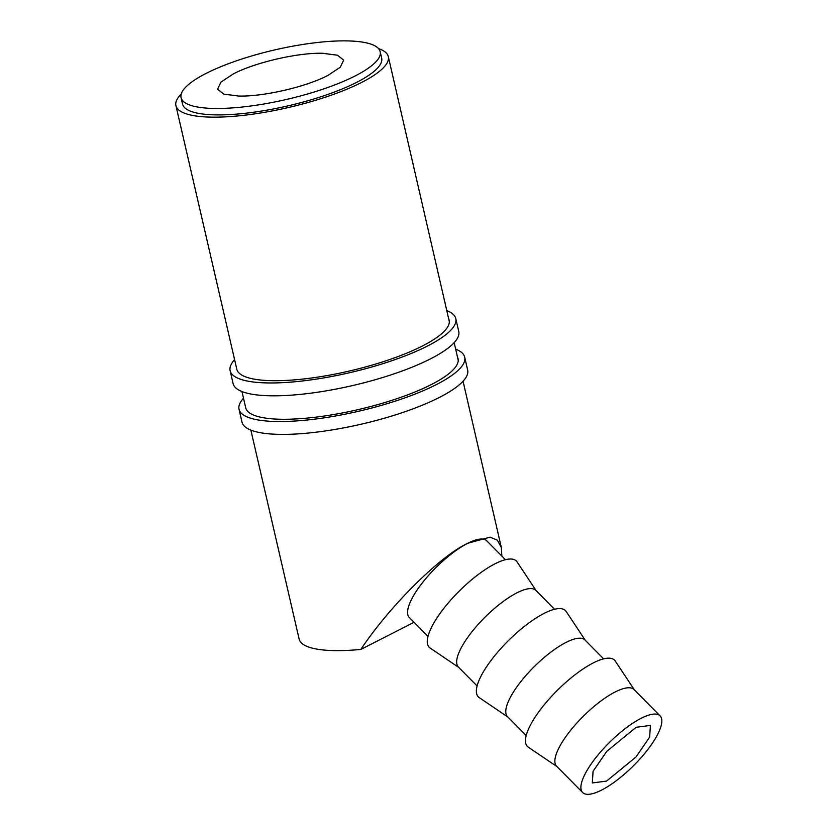 <?xml version="1.0" encoding="UTF-8"?>
<svg xmlns="http://www.w3.org/2000/svg" width="836" height="836" viewBox="0 0 836 836"><rect width="100%" height="100%" fill="white"/><g stroke="black" fill="none" stroke-linecap="round" stroke-linejoin="round"><path stroke-width="1.25" d="M322.581 53.274L337.472 55.207L343.68 60.119L340.283 67.225L327.837 75.459C306.06 86.892 263.319 96.777 238.668 96.046L223.776 94.113L217.569 89.201L220.965 82.095L233.411 73.871C255.189 62.428 297.93 52.553 322.581 53.274M636.175 727.278L606.758 751.365L593.079 771.283L592.327 782.945L606.56 781.096L635.977 757.019L649.656 737.101L650.408 725.429L636.175 727.278M601.627 790.072A54.497 16.741 135.3 0 0 646.761 750.885A54.497 16.741 135.3 0 0 660.085 715.846A54.497 16.741 135.3 0 0 641.107 718.312A54.497 16.741 135.3 0 0 595.974 757.489A54.497 16.741 135.3 0 0 582.65 792.538A54.497 16.741 135.3 0 0 601.627 790.072M582.65 792.538L556.609 766.246A54.497 16.741 -44.7 0 1 569.943 731.197A54.497 16.741 -44.7 0 1 615.077 692.02A54.497 16.741 -44.7 0 1 634.054 689.554L660.085 715.846M556.975 766.602L528.321 747.196A61.31 18.831 -44.7 0 1 541.362 708.395A61.31 18.831 -44.7 0 1 593.205 662.958A61.31 18.831 -44.7 0 1 615.275 661.077L634.409 689.919M526.21 735.544L507.515 716.661A54.497 16.741 -44.7 0 1 520.838 681.622A54.497 16.741 -44.7 0 1 565.972 642.445A54.497 16.741 -44.7 0 1 584.949 639.979L603.644 658.852M507.87 717.027L479.216 697.611A61.31 18.831 -44.7 0 1 492.268 658.82A61.31 18.831 -44.7 0 1 544.1 613.384A61.31 18.831 -44.7 0 1 566.181 611.492L585.315 640.334M477.105 685.959L458.41 667.086A54.497 16.741 -44.7 0 1 471.744 632.037A54.497 16.741 -44.7 0 1 516.867 592.86A54.497 16.741 -44.7 0 1 535.855 590.394L554.55 609.266M458.765 667.442L430.112 648.025A61.31 18.831 -44.7 0 1 443.164 609.235A61.31 18.831 -44.7 0 1 495.006 563.798A61.31 18.831 -44.7 0 1 517.076 561.917L536.21 590.749M505.446 559.692L486.751 540.808A54.497 16.741 135.3 0 0 467.773 543.275L490.063 537.172L497.389 540.202L501.318 547.444L501.861 556.065M250.863 430.112L299.142 639.091A108.795 27.107 -13 0 0 360.828 649.436C389.691 606.027 440.342 555.752 467.773 543.275A54.497 16.741 135.3 0 0 422.64 582.462A54.497 16.741 135.3 0 0 409.316 617.501L428.001 636.374M414.05 622.287L360.828 649.436M181.213 94.05A108.983 27.149 -13 0 0 175.915 105.597A108.983 27.149 -13 0 0 247.184 114.908A108.983 27.149 -13 0 0 361.622 82.44A108.983 27.149 -13 0 0 388.312 56.618A108.983 27.149 -13 0 0 378.489 48.551M181.067 97.634L182.551 104.061A102.17 25.456 -13 0 0 249.368 112.797A102.17 25.456 -13 0 0 356.648 82.356A102.17 25.456 -13 0 0 381.676 58.144L380.192 51.717A102.18 25.456 -13 0 0 313.375 42.981A102.18 25.456 -13 0 0 206.084 73.422A102.18 25.456 -13 0 0 181.067 97.634A102.18 25.456 -13 0 0 247.884 106.371A102.18 25.456 -13 0 0 355.175 75.93A102.18 25.456 -13 0 0 380.192 51.717M234.592 359.658A115.796 28.821 -13 0 0 230.13 370.703L233.098 383.567A115.796 28.821 -13 0 0 308.818 393.422A115.796 28.821 -13 0 0 430.404 358.905A115.796 28.821 -13 0 0 458.755 331.464L455.787 318.61A115.796 28.821 -13 0 0 446.779 310.584M230.13 370.703A115.796 28.821 -13 0 0 305.851 380.568A115.796 28.821 -13 0 0 427.436 346.041A115.796 28.821 -13 0 0 455.787 318.61M236.651 368.561A108.983 27.128 -13 0 0 236.766 369.178A108.983 27.128 -13 0 0 308.024 378.457A108.983 27.128 -13 0 0 422.462 345.968A108.983 27.128 -13 0 0 449.151 320.146A108.983 27.128 -13 0 0 448.65 318.725M243.506 398.229A115.796 28.821 -13 0 0 239.033 409.274L242.001 422.138A115.796 28.821 -13 0 0 317.722 431.993A115.796 28.821 -13 0 0 439.308 397.466A115.796 28.821 -13 0 0 467.658 370.034L464.691 357.181A115.796 28.821 -13 0 0 455.662 349.135M239.033 409.274A115.796 28.821 -13 0 0 314.754 419.139A115.796 28.821 -13 0 0 436.34 384.612A115.796 28.821 -13 0 0 464.691 357.181M245.554 407.09A108.983 27.128 -13 0 0 245.669 407.749A108.983 27.128 -13 0 0 316.938 417.018A108.983 27.128 -13 0 0 431.366 384.529A108.983 27.128 -13 0 0 458.055 358.707A108.983 27.128 -13 0 0 457.511 357.191M501.318 547.444L463.05 381.237M458.232 360.316L454.167 342.655M449.329 321.641L388.312 56.618M245.847 408.386L241.959 391.541M236.933 369.773L175.915 105.597"/></g></svg>
